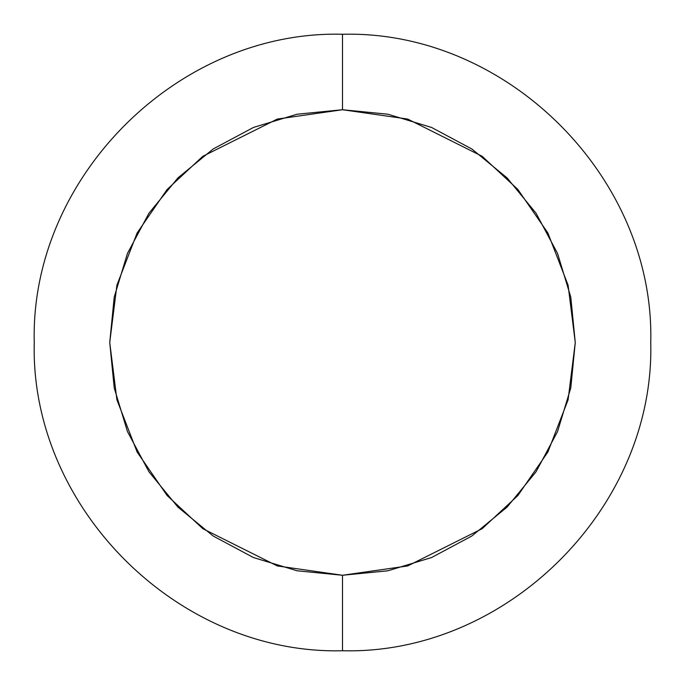 <?xml version="1.0" encoding="UTF-8"?>
<svg xmlns="http://www.w3.org/2000/svg" width="685" height="685" viewBox="0 0 685 685"><rect width="100%" height="100%" fill="white"/><g stroke="black" fill="none" stroke-linecap="round" stroke-linejoin="round"><path stroke-width="1.03" d="M342.5 34.267L342.5 109.737L407.669 119.053L482.154 156.291L517.869 189.454L547.88 232.968L568.096 285.208L575.263 342.5L568.096 399.792L547.88 452.031L517.869 495.546L482.154 528.709L407.669 565.947L342.5 575.263L342.5 650.733L342.5 575.263L277.331 565.947L202.846 528.709L167.131 495.546L137.12 452.031L116.904 399.792L109.737 342.5L116.904 285.208L137.12 232.968L167.131 189.454L202.846 156.291L277.331 119.053L342.5 109.737L342.5 34.267C507.14 29.986 655.006 177.749 650.75 342.5C655.006 507.251 507.14 655.014 342.5 650.75C177.86 655.014 29.994 507.251 34.25 342.5C29.994 177.749 177.86 29.986 342.5 34.25M342.5 575.263L387.907 570.785L431.576 557.539L471.811 536.03L507.088 507.088L536.03 471.811L557.539 431.576L570.785 387.907L575.263 342.5L570.785 297.093L557.539 253.424L536.03 213.189L507.088 177.912L471.811 148.97L431.576 127.461L387.907 114.215L342.5 109.737L297.093 114.215L253.424 127.461L213.189 148.97L177.912 177.912L148.97 213.189L127.461 253.424L114.215 297.093L109.737 342.5L114.215 387.907L127.461 431.576L148.97 471.811L177.912 507.088L213.189 536.03L253.424 557.539L297.093 570.785L342.5 575.263"/></g></svg>
